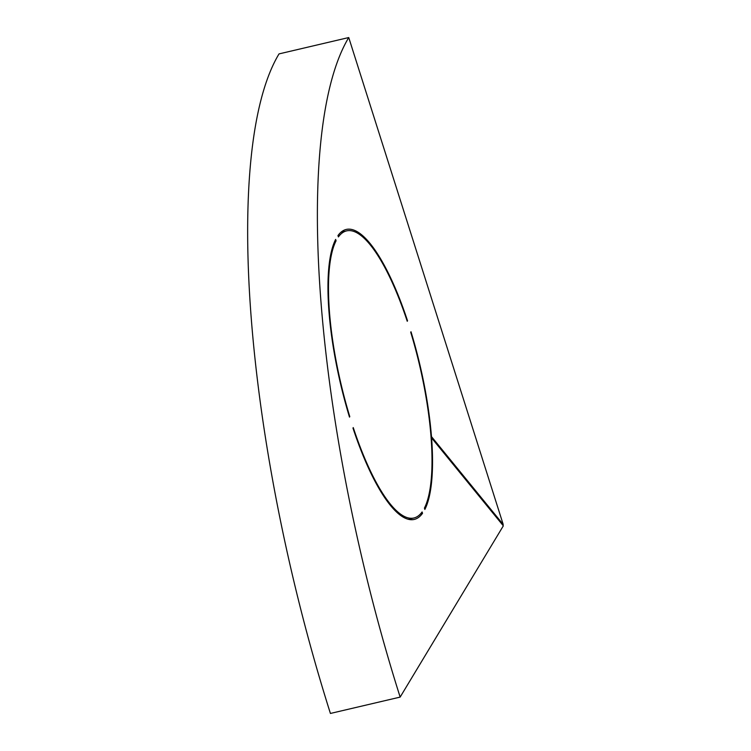 <?xml version="1.0" encoding="UTF-8"?>
<svg xmlns="http://www.w3.org/2000/svg" width="751" height="751" viewBox="0 0 751 751"><rect width="100%" height="100%" fill="white"/><g stroke="black" fill="none" stroke-linecap="round" stroke-linejoin="round"><path stroke-width="1.13" d="M349.375 416.73L349.497 417.115A148.923 40.798 -103.2 0 1 335.641 239.409L336.082 240.78L334.852 241.071M400.152 697.097A530.178 145.253 -103.2 0 1 348.746 37.55L279.025 53.903A530.178 145.253 76.8 0 0 330.421 713.45L400.152 697.097L503.33 525.841L431.581 437.927A148.923 40.798 -103.2 0 1 424.859 509.46L424.418 508.089A147.44 40.394 76.8 0 0 410.713 332.233L411.004 331.754A148.923 40.798 -103.2 0 1 431.478 436.613L431.018 436.716M422.531 513.318A148.923 40.798 -103.2 0 1 414.252 519.429A148.923 40.798 -103.2 0 1 352.97 428.079L353.261 427.601A147.44 40.394 76.8 0 0 413.904 517.983A147.44 40.394 76.8 0 0 422.1 511.947L422.531 513.318L420.635 513.759M338.401 236.922L337.969 235.551A148.923 40.798 -103.2 0 1 346.249 229.44A148.923 40.798 -103.2 0 1 407.53 320.79L407.239 321.268A147.44 40.394 76.8 0 0 346.587 230.886A147.44 40.394 76.8 0 0 338.401 236.922M348.746 37.55L503.226 524.527L502.41 524.724M431.478 436.613L503.226 524.527M336.082 240.78A147.44 40.394 76.8 0 0 349.788 416.636M346.587 230.886L340.992 232.2M413.904 517.983L408.309 519.298"/></g></svg>
